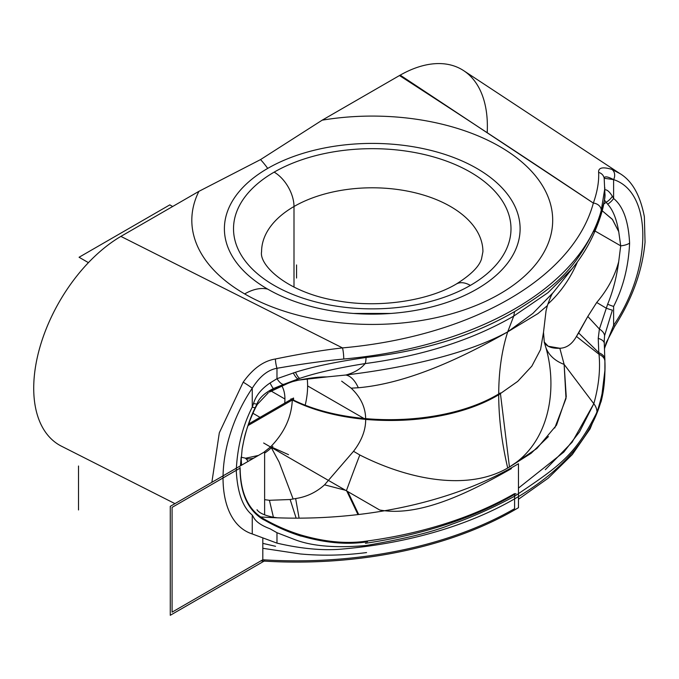 <?xml version="1.0" encoding="UTF-8"?>
<svg xmlns="http://www.w3.org/2000/svg" width="679" height="679" viewBox="0 0 679 679"><rect width="100%" height="100%" fill="white"/><g stroke="black" fill="none" stroke-linecap="round" stroke-linejoin="round"><path stroke-width="1.02" d="M487.199 132.761A124.299 71.77 120 0 0 400.203 75.131A124.299 71.77 120 0 0 399.473 75.547L322.177 120.175L260.541 159.59L198.905 191.351L120.887 236.394A124.299 71.77 120 0 0 39.696 347.971A124.299 71.77 120 0 0 61.704 446.324A124.299 71.77 120 0 1 61.458 446.196A124.299 71.77 120 0 1 39.755 347.75A124.299 71.77 120 0 1 120.904 236.385L198.905 191.351L260.541 159.59L322.177 120.175A180.436 104.176 180 0 1 534.789 175.012A180.436 104.176 180 0 1 476.7 305.202A180.436 104.176 180 0 1 244.661 293.922A56.136 32.414 -60 0 1 267.704 289.127A147.852 85.359 0 0 0 476.802 289.127A147.852 85.359 0 0 0 476.802 168.409A147.852 85.359 0 0 0 267.704 168.409A147.852 85.359 0 0 0 267.704 289.127A147.852 85.359 0 0 0 353.504 313.443A147.852 85.359 0 0 0 391.002 313.443A147.852 85.359 0 0 0 504.981 191.155A147.852 85.359 0 0 0 267.704 168.409A56.136 32.414 -120 0 0 260.541 159.59A56.136 32.414 60 0 1 267.704 168.409A147.852 85.359 0 0 0 267.704 289.127A56.136 32.414 120 0 0 244.661 293.922A180.436 104.176 180 0 1 198.905 191.351A180.436 104.176 0 0 0 244.661 293.922A180.436 104.176 0 0 0 476.7 305.202A180.436 104.176 0 0 0 534.789 175.012A180.436 104.176 0 0 0 322.186 120.175L399.473 75.547C464.444 117.543 529.068 160.057 593.344 203.08A8.021 6.467 15 0 1 601.271 210.337A8.021 6.467 15 0 0 593.344 203.08A300.33 173.391 180 0 1 342.505 347.903A300.33 173.391 0 0 0 593.344 203.08L415.115 85.053L399.473 75.547A124.299 71.77 -60 0 1 400.203 75.131L593.353 203.08L400.203 75.131A124.299 71.77 -60 0 1 463.689 70.667A124.299 71.77 -60 0 1 463.893 70.803M284.925 399.014A40.095 23.154 120 0 0 281.802 385.884A40.095 23.154 -60 0 1 284.925 399.014A40.095 23.154 -60 0 1 284.713 403.122A40.095 23.154 120 0 0 284.925 399.014L271.218 391.096L284.925 399.014M547.834 304.09A72.178 41.674 120 0 0 577.422 261.916A72.178 41.674 -60 0 1 547.834 304.09M305.244 405.015A72.178 41.674 120 0 0 307.612 385.918A72.178 41.674 120 0 0 307.188 378.593A72.178 41.674 -60 0 1 307.612 385.918L364.114 418.544L307.612 385.918A72.178 41.674 -60 0 1 305.244 405.015M507.697 468.018C501.73 442.411 498.734 417.984 498.709 394.762C498.734 417.984 501.73 442.411 507.697 468.018C501.73 442.411 498.734 417.984 498.709 394.762L517.721 381.377L531.861 366.117L540.56 349.558L543.506 332.337L546.043 310.872L547.384 305.609L537.921 313.613L507.697 331.87C501.73 350.593 498.734 371.557 498.709 394.762C498.734 417.984 501.73 442.411 507.697 468.018C467.763 491.206 408.86 479.883 359.811 454.981A63.75 1.748 -69.5 0 0 346.485 490.493A63.75 1.748 110.5 0 1 359.811 454.981L353.53 451.306C361.686 440.671 365.735 430.053 365.675 419.444C365.667 407.697 360.829 397.274 351.153 388.159L358.317 387.751C410.167 383.236 466.982 355.117 507.697 331.87L532.913 313.375L553.156 292.598C552.019 293.54 550.092 297.877 547.384 305.609L537.921 313.613L507.697 331.87C501.73 350.593 498.734 371.557 498.709 394.762C461.236 415.336 416.889 423.56 365.675 419.444C365.735 430.053 361.686 440.671 353.53 451.306L324.554 484.84L345.501 490.272L324.554 484.84C316.219 492.351 306.577 496.918 295.637 498.547L299.091 518.145L295.637 498.547L290.145 499.523L296.146 518.153L290.145 499.523L269.419 500.287L273.408 517.237L269.419 500.287L264.623 499.668L269.419 500.287L290.145 499.523L295.637 498.547C306.577 496.918 316.219 492.351 324.554 484.84L353.53 451.306L359.811 454.981C408.86 479.875 467.772 491.214 507.697 468.018C548.539 444.923 558.274 391.045 545.941 347.733A62.341 39.297 156.2 0 0 564.13 364.402L593.811 403.733L564.13 364.402L559.827 348.259C551.543 348.582 546.34 346.502 544.219 342.004L545.941 347.733L544.219 342.004L548.174 346.231L559.827 348.259C566.609 348.03 572.142 344.083 576.446 336.428L587.802 316.473L596.714 302.478C607.527 289.78 614.86 276.149 618.713 261.61L620.708 245.84L595.016 231.013L620.708 245.84L618.713 261.61C616.6 277.312 612.908 291.512 607.646 304.217L599.396 329.026L587.802 316.473L578.652 332.956L598.802 352.681L599.005 354.277L576.446 336.428C572.142 344.083 566.609 348.03 559.827 348.259L564.13 364.402A62.341 39.297 -23.8 0 1 545.941 347.733C558.274 391.045 548.539 444.923 507.697 468.018C501.73 442.411 498.734 417.984 498.709 394.762L517.721 381.386L531.852 366.125L540.552 349.575L543.506 332.303M244.134 438.897L242.14 449.065C244.83 433.703 249.193 419.885 255.228 407.621A16.041 1.748 -154.4 0 1 252.248 407.128C242.683 425.928 237.353 447.003 236.258 470.352C237.353 492.385 242.683 507.289 252.248 515.064L252.248 533.949L276.973 543.132C302.104 548.971 324.358 550.898 343.744 548.921A308.351 178.025 0 0 0 601.263 400.245L604.896 370.479L601.271 400.237A308.351 178.025 180 0 1 343.761 548.912C324.358 550.898 302.104 548.971 276.973 543.132L276.973 532.709L295.509 539.89C312.705 546.281 336.215 548.148 366.04 545.509C404.701 538.888 433.126 531.869 451.297 524.443C471.846 517.254 492.937 507.858 514.589 496.256C558.146 466.804 574.774 456.458 596.968 412.178C603.037 394.126 605.676 377.159 604.896 361.27L604.887 359.301A16.041 8.462 179.3 0 0 604.887 359.216A16.041 8.462 179.3 0 0 598.802 352.681L599.005 354.277C600.499 369.614 598.768 386.096 593.811 403.733C598.768 386.096 600.499 369.614 599.005 354.277L576.446 336.428L578.652 332.956L598.802 352.681L598.233 338.38L599.396 329.026L587.802 316.473L596.714 302.478L606.203 308.156L596.714 302.478C607.527 289.78 614.86 276.149 618.713 261.61C616.6 277.312 612.908 291.512 607.646 304.217A16.041 1.748 25.6 0 0 613.612 306.433C623.178 287.633 628.508 266.558 629.603 243.209A16.041 9.302 179.8 0 1 620.708 245.84A16.041 9.302 -0.2 0 0 629.594 243.201C628.508 221.176 623.178 206.272 613.612 198.497A16.041 12.977 133.1 0 1 607.646 204.158C612.908 209.896 616.6 219.062 618.722 231.649L620.708 245.84L618.722 231.649L612.56 219.597L602.18 210.745L612.288 219.249L618.722 231.649C616.6 219.062 612.908 209.896 607.646 204.158A16.041 12.977 -46.9 0 0 613.612 198.497L613.612 179.612C652.561 192.216 652.561 267.738 613.612 325.326L613.612 306.433A16.041 1.748 -154.4 0 1 607.646 304.217L599.396 329.026L598.233 338.38L598.802 352.681A16.041 8.462 -0.7 0 1 604.879 359.132M248.03 425.555L292.301 399.999C291.503 417.229 284.314 432.795 270.751 446.689C284.314 432.795 291.503 417.229 292.301 399.999C350.101 429.264 445.577 426.836 498.709 394.762C445.577 426.836 350.101 429.264 292.301 399.999C291.503 417.229 284.314 432.795 270.751 446.689C284.314 432.795 291.503 417.229 292.301 399.999C350.101 429.264 445.577 426.836 498.709 394.762C461.236 415.336 416.889 423.56 365.675 419.444C365.667 407.697 360.829 397.274 351.153 388.159L341.656 381.165M298.853 380.062L326.794 376.921C319.436 376.76 309.055 378.033 295.637 380.732M290.145 382.302L269.86 391.851C277.507 387.319 290.222 382.311 292.988 381.513L298.556 380.121M242.14 449.065L240.782 464.207L242.14 449.065C244.83 433.703 249.193 419.885 255.228 407.621L257.01 403.878C259.183 398.047 264.649 392.929 273.408 388.549L269.419 392.106L273.408 388.549L283.593 384.407L273.408 388.549A16.041 1.511 -112.3 0 1 270.072 382.973L276.973 378.704L276.973 368.281C302.13 363.927 324.392 360.838 343.744 359.03A308.351 178.025 0 0 0 601.263 210.354L604.896 187.905L601.271 210.346A308.351 178.025 180 0 1 343.761 359.021A8.021 0.993 -95.2 0 0 342.513 347.911C322.975 350.109 300.61 353.81 275.411 358.996A8.021 1.562 80.1 0 0 276.973 368.29C302.13 363.927 324.392 360.838 343.744 359.03M357.977 514.58L346.757 490.993M604.887 193.023L604.896 193.625C605.676 197.623 603.037 207.799 596.968 224.146A16.041 12.604 21.4 0 1 596.289 227.872A16.041 12.604 -158.6 0 0 596.968 224.146C575.181 270.318 556.143 285.961 514.589 311.602C472.779 335.825 423.263 351.111 366.04 357.477C336.215 361.831 312.705 366.753 295.509 372.245L276.973 378.704L276.973 368.281C267.815 369.877 259.582 376.522 252.248 388.244C259.582 376.522 267.815 369.877 276.973 368.281A8.021 1.562 -99.9 0 1 275.411 358.996C263.647 360.846 252.911 368.57 243.184 382.184A8.021 0.586 33 0 1 252.248 388.244C213.299 445.823 213.299 521.345 252.248 533.949L276.973 543.132L276.973 532.709L270.072 528.805L276.973 532.709L295.509 539.89C312.705 546.281 336.215 548.148 366.04 545.509C404.701 538.888 433.126 531.869 451.297 524.443C471.846 517.254 492.937 507.858 514.589 496.256C558.146 466.804 574.774 456.458 596.968 412.178C603.037 394.126 605.676 377.159 604.896 361.27L604.887 359.301M604.896 361.27A16.041 9.031 179.8 0 0 599.005 354.277A16.041 9.031 -0.2 0 1 604.896 361.236L604.285 343.345A16.041 6.951 176.5 0 0 604.285 343.328A16.041 6.951 176.5 0 0 598.233 338.38A16.041 6.951 -3.5 0 1 604.285 343.345A16.041 6.951 -3.5 0 1 604.285 343.362L604.217 341.231M604.582 335.672A16.041 8.708 -170.3 0 0 599.396 329.026A16.041 8.708 9.7 0 1 604.582 335.672L612.373 310.142A16.041 1.731 -156.7 0 1 606.194 308.156A16.041 1.731 23.3 0 0 612.373 310.142L604.582 335.672L604.217 340.985L604.582 335.672M604.276 179.315C603.665 175.963 606.771 176.056 613.612 179.612A8.021 6.518 -68.8 0 0 611.813 169.36L619.91 173.569L611.813 169.36A8.021 6.518 111.2 0 1 613.612 179.612C652.561 192.216 652.561 267.738 613.612 325.326A8.021 0.586 33 0 1 614.665 326.412A8.021 0.586 -147 0 0 613.612 325.326L604.548 348.183L613.612 325.326L613.612 306.433C623.178 287.633 628.508 266.558 629.603 243.209C628.508 221.176 623.178 206.272 613.612 198.497L613.612 179.612L604.259 178.263M612.373 196.299A16.041 13.232 136 0 1 606.194 202.283A16.041 13.232 -44 0 0 612.373 196.299L613.612 198.497L612.373 196.299C609.445 191.546 606.848 189.39 604.582 189.84M604.157 178.136A8.021 7.486 170.1 0 0 598.632 172.39C598.224 167.671 602.612 166.661 611.813 169.36C602.612 166.661 598.224 167.671 598.632 172.39A8.021 7.486 -9.9 0 1 604.174 178.238L604.904 193.922C604.709 203.004 601.832 214.326 596.281 227.906C591.384 240.383 584.585 252.401 575.894 263.97L553.385 292.335M513.723 316.108L547.97 292.691L572.355 268.502L547.97 292.691L513.723 316.108L514.589 311.602L513.723 316.108C472.228 340.069 422.703 355.889 365.149 363.579C422.703 355.889 472.228 340.069 513.723 316.108L507.697 331.87L513.723 316.108M552.876 292.955L532.905 313.384L507.697 331.87C466.982 355.117 410.167 383.228 358.317 387.751A59.413 23.689 93.2 0 0 345.832 375.02C403.131 368.111 466.643 354.379 507.697 331.87C466.643 354.379 403.131 368.103 345.832 375.02A59.413 23.689 -86.8 0 1 358.317 387.751L351.153 388.159M604.896 193.625C605.676 197.623 603.037 207.799 596.968 224.146C575.181 270.318 556.143 285.961 514.589 311.602C472.915 335.782 423.399 351.068 366.04 357.477A16.041 3.106 83.2 0 1 365.149 363.579C360.608 368.986 354.175 372.796 345.832 375.02C354.175 372.796 360.608 368.986 365.149 363.579C337.293 368.018 315.54 372.949 299.88 378.356A16.041 3.276 -106.8 0 1 295.509 372.245L276.973 378.704L270.072 382.973A16.041 1.511 67.7 0 0 273.408 388.549C264.649 392.929 259.183 398.047 257.01 403.878A16.041 2.343 -153.6 0 1 253.556 403.462C255.805 395.721 261.305 388.897 270.072 382.973C261.305 388.897 255.805 395.721 253.556 403.462A16.041 2.343 26.4 0 0 257.01 403.878L257.383 404.294M326.794 376.921L345.832 375.02L326.794 376.921M298.268 378.899L299.88 378.356C315.54 372.949 337.293 368.018 365.149 363.579A16.041 3.106 -96.8 0 0 366.04 357.477C336.215 361.831 312.705 366.753 295.509 372.245A16.041 3.276 73.2 0 0 299.88 378.356L283.593 384.407A16.041 5.211 -112.6 0 1 276.973 378.704A16.041 5.211 67.4 0 0 283.593 384.407L298.268 378.899A16.041 3.726 -108.7 0 1 293.294 372.915A16.041 3.726 71.3 0 0 298.268 378.899M273.408 517.237C264.666 515.48 259.2 512.993 257.01 509.751C259.2 512.993 264.666 515.48 273.408 517.237L277.363 517.805L273.408 517.237M253.556 517.305L252.248 515.064L253.556 517.305C255.813 521.676 261.322 525.504 270.072 528.805C261.322 525.504 255.813 521.676 253.556 517.305M601.271 400.237A8.021 6.467 15 0 1 601.093 401.603L590.102 428.831L572.312 454.531L548.233 478.16L518.459 499.269M598.632 172.39C599.09 181.488 597.333 191.716 593.353 203.08C597.333 191.716 599.09 181.488 598.632 172.39M342.505 347.911L120.887 236.394L342.505 347.911C322.975 350.109 300.61 353.81 275.411 358.996C263.647 360.846 252.911 368.57 243.184 382.184L219.317 432.803L211.865 482.319L219.317 432.803L243.184 382.184A8.021 0.586 -147 0 1 252.248 388.244C213.299 445.823 213.299 521.345 252.248 533.949L252.248 515.064C242.683 507.289 237.353 492.385 236.258 470.352C237.353 447.003 242.683 425.928 252.248 407.128L252.248 388.244L252.248 407.128L253.556 403.462L252.248 407.128A16.041 1.748 25.6 0 0 255.228 407.621L257.01 403.878M482.922 251.688A110.669 63.894 0 0 0 414.606 192.658A110.669 63.894 0 0 0 293.999 206.509A28.068 16.203 -120 0 0 274.155 172.135A138.737 80.097 180 0 1 470.36 172.135A138.737 80.097 180 0 1 470.36 285.409A28.068 16.203 -120 0 0 456.322 284.017C470.836 274.885 479.23 266.524 481.513 258.937L482.922 251.688A110.669 63.894 0 0 0 414.606 192.658A110.669 63.894 0 0 0 293.999 206.509L293.999 287.141L293.999 206.509A110.669 63.894 0 0 0 261.585 251.688C258.835 265.166 287.675 293.005 337.726 300.848C379.171 308.368 428.441 300.729 456.322 284.017A28.068 16.203 60 0 1 470.36 285.409A138.737 80.097 180 0 1 274.155 285.409A138.737 80.097 180 0 1 274.155 172.135A28.068 16.203 60 0 1 293.999 206.509A110.669 63.894 0 0 0 261.585 251.688M274.155 172.135A138.737 80.097 180 0 1 470.36 172.135A138.737 80.097 180 0 1 470.36 285.409A138.737 80.097 180 0 1 274.155 285.409A138.737 80.097 180 0 1 274.155 172.135M596.289 227.872A16.041 12.604 21.4 0 1 593.811 231.564M606.203 202.283L603.801 204.023L606.203 202.283L607.646 204.158L604.463 200.11M518.459 488.108L563.791 452.095L579.476 431.946L593.811 403.733A16.041 12.909 22.3 0 1 596.968 412.178A16.041 12.909 -157.7 0 0 593.811 403.733L572.125 442.207L545.305 469.69M548.445 436.555L531.114 453.292L509.072 467.262L536.902 448.446L556.525 425.139L566.252 396.799L564.13 364.402L566.006 398.514L554.768 427.982M263.647 443.005L379.671 509.997C418.366 517.109 466.541 494.227 511.414 468.612M271.923 447.24L288.533 454.667M272.865 446.315A44.11 25.462 -60 0 1 264.623 453.139M253.623 458.206A44.11 25.462 -60 0 1 245.849 458.741M293.549 400.041L293.549 398.021L248.59 423.976M258.444 455.422L245.696 458.215L258.444 455.422L245.696 458.215L258.444 455.422L245.696 458.215L241.164 457.213M263.741 452.367L270.429 446.994M509.462 467.05L500.355 392.954C447.037 426.2 348.896 428.704 290.977 398.811L290.977 399.507M365.455 543.302C423.637 534.568 473.815 518.001 515.989 493.608M514.589 493.608A308.351 178.025 180 0 1 366.575 541.104A308.351 178.025 0 0 0 514.589 493.608A308.351 178.025 180 0 1 366.575 541.104A308.351 178.025 0 0 0 514.589 493.608A308.351 178.025 0 0 1 366.575 541.104C346.596 544.066 324.477 541.961 300.22 534.789C287.514 530.851 275.046 525.376 262.807 518.34C247.988 509.25 240.434 492.496 240.128 468.094C240.434 492.496 247.988 509.25 262.807 518.34C275.046 525.376 287.514 530.851 300.22 534.789C324.477 541.961 346.596 544.066 366.575 541.104M260.855 560.896A308.351 178.025 180 0 0 518.459 507.68L518.459 463.74A308.351 178.025 180 0 1 260.583 516.94M514.589 508.69L514.589 494.422L514.589 508.69A308.351 178.025 180 0 1 262.807 559.768L262.807 538.753L262.807 559.768L262.807 538.753L262.807 559.768L172.084 612.152L262.807 559.768A308.351 178.025 180 0 0 514.589 508.69A308.351 178.025 180 0 1 262.807 559.768L172.084 612.152L172.084 507.383L172.084 612.152L172.084 507.383L239.993 468.171M262.807 560.65L262.807 548.301L300.22 553.945C321.821 555.94 343.939 555.481 366.575 552.57M262.018 518.697C274.817 526.174 287.871 531.996 301.17 536.164M248.124 461.389L246.154 458.783M271.379 447.75L279.128 462.093L293.124 498.989L279.128 462.093L271.379 447.75L279.128 462.093L271.379 447.75L279.128 462.093L293.124 498.989M241.155 457.077L240.434 465.828M240.001 467.381C240.052 493.073 247.92 510.532 263.605 519.749M241.24 459.462L241.588 465.293L241.24 460.141L240.714 465.667L241.232 459.802M264.623 560.812L170.268 615.293L170.268 506.339L264.623 451.858L264.623 514.767M299.515 535.519C324.452 542.954 347.122 545.033 367.526 541.766M358.69 514.495L347.801 491.596M252.936 413.282L260.023 417.373M240.128 468.094C240.434 492.496 247.988 509.25 262.807 518.34C275.046 525.376 287.514 530.851 300.22 534.789C287.514 530.851 275.046 525.376 262.807 518.34C247.988 509.25 240.434 492.496 240.128 468.094C240.434 492.496 247.988 509.25 262.807 518.34M292.301 399.999C291.503 417.229 284.314 432.795 270.751 446.689M296.553 278.042L296.553 264.946M78.518 509.954L78.518 466.006M241.113 457.578L240.714 465.667M172.644 206.509L169.809 204.871L79.078 257.256L88.423 262.646L79.078 257.256L169.809 204.871L172.644 206.509M544.363 342.878L543.506 332.354M604.904 362.162L604.904 369.036C604.93 380.961 603.656 391.817 601.093 401.603M268.366 392.734L257.417 404.311C253.471 410.778 246.239 428.491 244.126 438.948M262.807 543.37L275.547 546.298M619.715 173.434C632.005 180.69 640.221 195.111 644.354 216.703L645.05 242.123C642.444 270.658 632.319 298.752 614.665 326.412L606.143 342.759L604.565 348.573M604.217 178.713L604.174 178.238M174.953 503.631L61.45 446.188M353.504 313.443L391.002 313.443M619.681 173.417L463.681 70.667"/></g></svg>
